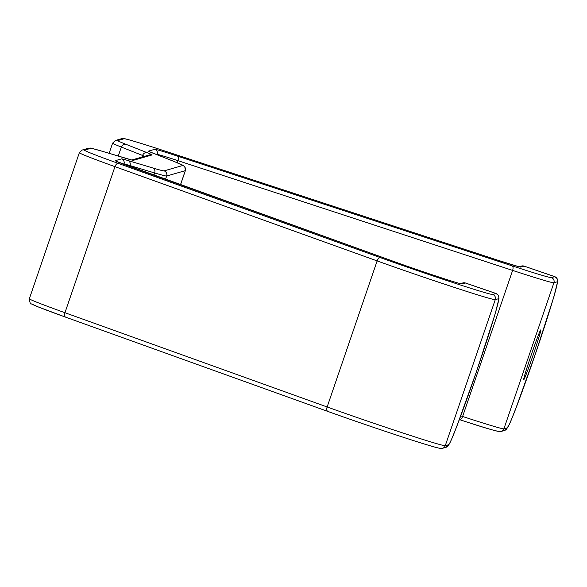 <?xml version="1.0" encoding="UTF-8"?>
<svg xmlns="http://www.w3.org/2000/svg" width="587" height="587" viewBox="0 0 587 587"><rect width="100%" height="100%" fill="white"/><g stroke="black" fill="none" stroke-linecap="round" stroke-linejoin="round"><path stroke-width="0.88" d="M540.796 329.865A26.415 0.925 -71.1 0 1 533.319 354.533A26.415 0.925 -71.1 0 1 523.685 379.833A26.415 0.925 -71.1 0 1 531.162 355.157A26.415 0.925 -71.1 0 1 540.796 329.865M492.742 294.483L496.066 293.529L465.337 282.978L462.006 283.939A44.707 1.093 -161.1 0 1 397.039 262.631L134.863 168.374A44.707 1.093 -161.1 0 1 115.316 160.662L121.494 158.886A44.707 1.093 -161.1 0 1 128.069 160.567L152.767 167.963A77.22 1.886 18.9 0 0 164.125 170.861L182.784 165.49A77.22 1.886 18.9 0 0 174.588 161.682L153.332 153.295A44.707 1.093 -161.1 0 1 148.584 151.086L154.763 149.311A44.707 1.093 -161.1 0 1 177.472 156.113L512.158 265.867A77.22 1.886 18.9 0 0 551.391 277.607L554.715 276.653L523.986 266.102L520.662 267.056A44.707 1.093 -161.1 0 1 497.945 260.261L163.259 150.507A77.22 1.886 18.9 0 0 124.026 138.759L117.855 140.535A77.22 1.886 18.9 0 0 126.051 144.351L147.308 152.737A44.707 1.093 -161.1 0 1 152.055 154.939L133.396 160.31A44.707 1.093 -161.1 0 1 126.814 158.629L102.116 151.241A77.22 1.886 18.9 0 0 90.758 148.335L84.587 150.111A77.22 1.886 18.9 0 0 118.339 163.428L380.523 257.686A77.22 1.886 18.9 0 0 492.742 294.483A4.065 4.058 73.9 0 1 495.267 299.649L445.254 445.716L448.585 444.755A77.22 2.693 108.9 0 0 476.747 370.815A77.22 2.693 108.9 0 0 498.59 298.695L495.267 299.649A81.277 1.981 -161.1 0 1 377.14 260.914L327.135 406.974A81.277 1.981 18.9 0 0 445.254 445.716A4.065 4.058 73.9 0 1 442.539 448.299L445.863 447.345A4.065 4.058 -106.1 0 0 448.585 444.755M174.933 161.821A4.065 3.588 111.5 0 0 174.757 161.741L183.878 165.879L184.795 166.818L185.375 170.604A81.277 1.981 -161.1 0 1 185.309 170.656L166.649 176.027A81.277 1.981 -161.1 0 1 154.689 172.967L129.991 165.578A40.642 0.991 18.9 0 0 124.018 164.052L123.916 164.353M121.494 158.886A4.065 4.058 -106.1 0 1 124.018 164.052L123.505 164.199M128.069 160.567A4.065 3.449 -73.3 0 1 129.991 165.578L129.683 166.495M152.767 167.963A4.065 3.449 -73.3 0 1 154.689 172.967L153.919 175.227M164.125 170.861A4.065 4.058 -106.1 0 1 166.649 176.027L165.497 179.387M182.784 165.49A4.065 4.058 -106.1 0 1 185.309 170.656L180.473 184.773M460.729 415.86L462.615 416.477A81.277 1.981 18.9 0 0 503.91 428.833L507.234 427.879A77.22 2.693 108.9 0 0 535.403 353.939A77.22 2.693 108.9 0 0 557.246 281.811L553.915 282.773A81.277 1.981 -161.1 0 1 512.62 270.409L177.934 160.655A40.642 0.991 18.9 0 0 157.287 154.476L157.177 154.807M154.763 149.311A4.065 4.058 -106.1 0 1 157.287 154.476L156.736 154.63M177.472 156.113A4.065 1.908 -71.8 0 1 177.934 160.655L177.223 162.731M512.158 265.867A4.065 1.908 -71.8 0 1 512.62 270.409L462.615 416.477A4.065 1.908 -71.8 0 1 459.57 419.639A4.065 1.908 -71.8 0 1 459.518 419.617L459.57 419.639C486.63 428.613 500.498 432.546 501.188 431.423A4.065 4.058 -106.1 0 0 503.91 428.833L553.915 282.773A4.065 4.058 -106.1 0 0 551.391 277.607M144.666 156.303A40.642 0.991 18.9 0 0 142.582 155.46L121.326 147.073L118.251 156.061M126.051 144.351A4.065 3.588 111.5 0 0 121.326 147.073A81.277 1.981 -161.1 0 1 112.631 143.111L109.131 153.332M147.308 152.737A4.065 3.588 111.5 0 0 142.582 155.46L142.032 157.059M380.523 257.686A4.065 2.15 109.8 0 0 377.14 260.914L114.964 166.657A81.277 1.981 -161.1 0 1 79.355 152.686L29.35 298.754A81.277 1.981 18.9 0 0 64.952 312.717L327.135 406.974A4.065 2.15 109.8 0 0 327.825 411.421A4.065 2.15 109.8 0 0 327.884 411.436A77.22 1.886 -161.1 0 0 440.096 448.241M118.339 163.428A4.065 2.15 109.8 0 0 114.964 166.657L64.952 312.717A4.065 2.15 109.8 0 0 65.641 317.163A4.065 2.15 109.8 0 0 65.7 317.178L327.766 411.399M65.583 317.141A77.22 1.886 -161.1 0 1 31.947 303.861M498.752 431.357A77.22 1.886 -161.1 0 1 459.621 419.654M498.59 298.695A4.065 4.058 73.9 0 0 496.066 293.529A81.277 2.84 -71.1 0 1 496.14 293.529L465.41 282.978A81.277 2.84 108.9 0 0 465.337 282.978A4.065 4.058 73.9 0 0 462.894 282.919L465.41 282.978M557.246 281.811A4.065 4.058 73.9 0 0 554.715 276.653A81.277 2.84 -71.1 0 1 554.788 276.653L524.059 266.102A81.277 2.84 108.9 0 0 523.986 266.102A4.065 4.058 73.9 0 0 521.549 266.036L524.059 266.102M124.026 138.759A4.065 4.058 -106.1 0 0 121.59 138.701L123.703 138.583C121.502 137.85 130.197 139.625 163.208 150.485L497.901 260.239L519.348 266.85M117.855 140.535A4.065 4.058 -106.1 0 0 115.419 140.476L121.59 138.701M152.055 154.939A4.065 4.058 -106.1 0 0 149.612 154.88L131.781 160.009M90.758 148.335A4.065 4.058 -106.1 0 0 88.321 148.276C92.621 148.614 84.403 146.288 101.969 151.189L132.082 160.104M84.587 150.111A4.065 4.058 -106.1 0 0 82.143 150.052L88.321 148.276M554.788 276.653L557.092 278.59L557.65 281.437L553.996 296.398L535.403 353.932L516.222 407.356C509.002 425.832 510.213 422.178 508.437 426.191L504.519 430.462A4.065 4.058 -106.1 0 0 507.234 427.879M149.729 151.798L174.757 161.741A4.065 3.588 111.5 0 0 174.588 161.682M459.57 283.873A4.065 4.058 73.9 0 1 462.006 283.939M185.375 170.604L180.525 184.788M540.077 331.105L540.209 330.914C539.49 331.097 525.769 369.443 523.824 378.63L523.839 378.395M519.055 266.755L521.549 266.036M115.419 140.476L112.631 143.111M82.143 150.052L79.355 152.686M442.539 448.299C442.385 448.96 439.12 448.365 432.744 446.516C415.068 441.519 362.597 423.961 327.825 411.421L65.641 317.163L38.595 307.067L31.515 303.919C30.612 304.712 29.886 302.987 29.35 298.754M445.863 447.345L449.781 443.068C451.557 439.054 450.354 442.708 457.567 424.232L476.754 370.815L495.34 313.275L499.001 298.313L498.444 295.466L496.14 293.529M501.188 431.423L504.519 430.462M460.7 283.726L460.912 283.741C456.392 282.971 420.263 271.018 397.098 262.653L116.453 161.374M460.399 283.638L462.894 282.919"/></g></svg>
